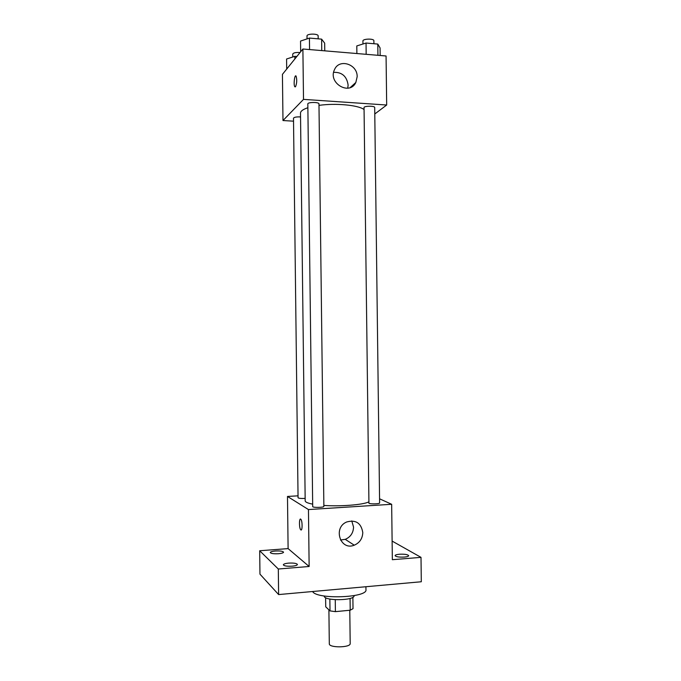 <?xml version="1.0" encoding="UTF-8"?>
<svg xmlns="http://www.w3.org/2000/svg" width="681" height="681" viewBox="0 0 681 681"><rect width="100%" height="100%" fill="white"/><g stroke="black" fill="none" stroke-linecap="round" stroke-linejoin="round"><path stroke-width="1.02" d="M328.897 609.835L329.306 643.766C328.804 648.023 350.809 647.75 350.196 643.511L349.787 610.253M350.068 598.437L350.213 610.21L335.401 611.649L330.013 610.891L325.731 606.831L325.612 597.671M350.213 610.21L353.013 608.669L352.877 597.271M354.086 595.628L354.086 595.679C354.98 600.744 323.484 601.136 324.25 596.037L324.25 595.994M335.256 599.731L335.401 611.649M329.868 599.067L330.013 610.891M312.63 591.517C316.444 599.646 367.825 597.833 365.961 589.695L365.927 586.733M392.12 541.08L421.003 557.356L421.309 581.753L278.614 594.573L259.963 574.151L259.691 550.75L288.106 548.605L287.484 496.449L298.04 495.828M399.483 554.232C404.718 554.019 407.783 554.504 408.685 555.679C408.54 556.351 407.085 556.811 404.301 557.075C399.032 557.296 395.959 556.811 395.074 555.636C395.227 554.964 396.7 554.496 399.483 554.232M421.003 557.356L392.35 559.697L391.66 504.289L308.459 509.567L309.14 566.49L278.308 569.01L278.614 594.573M362.786 532.551C362.513 538.603 359.67 542.817 354.256 545.192C340.372 550.997 332.711 527.715 346.663 521.986C355.797 519.509 361.177 523.034 362.786 532.551M278.308 569.01L259.691 550.75M288.71 563.11C293.783 562.872 296.686 563.323 297.427 564.481C297.214 565.29 295.435 565.86 292.089 566.183C286.982 566.422 284.062 565.971 283.339 564.821C283.568 563.996 285.356 563.434 288.71 563.11M275.422 551.006C280.163 550.784 282.87 551.184 283.551 552.189C283.339 552.921 281.628 553.432 278.418 553.73C273.643 553.951 270.927 553.551 270.263 552.546C270.493 551.806 272.204 551.295 275.422 551.006M309.14 566.49L288.106 548.605M307.88 107.734C303.002 109.36 300.542 111.156 300.5 113.123L305.182 500.841C305.258 502.093 307.752 503.199 312.673 504.136M323.85 505.43C340.449 506.604 362.598 504.859 368.634 501.999M308.459 509.567L287.484 496.449M379.564 498.798L391.66 504.289M312.698 506.562C312.434 507.779 324.165 507.592 323.867 506.383L318.972 103.87C319.236 101.971 307.523 102.048 307.829 103.938L312.698 506.562M300.551 116.936C296.499 116.757 294.149 117.175 293.494 118.188L298.057 497.743C298.729 498.373 301.096 498.594 305.148 498.398M368.94 503.293L364.037 107.283C365.646 105.759 374.984 105.947 374.703 107.504L379.615 502.944C379.93 503.931 370.575 504.238 368.94 503.293M300.84 529.878L300.713 529.758C298.985 528.073 299.138 517.117 300.866 519.297C302.509 520.854 302.483 531.359 300.84 529.878L300.713 529.758C299.223 528.354 299.01 518.913 300.474 519.084M351.771 520.905L353.55 527.111C353.286 532.968 350.519 537.054 345.258 539.352L340.466 540.007M318.989 105.368C335.512 103.001 357.661 105.036 363.782 109.326M374.788 113.982L386.68 105.019L303.505 99.375L282.981 120.537L293.528 121.175M386.68 105.019L386.067 55.987L302.892 49.006L282.428 74.365L282.981 120.537M302.892 49.006L303.505 99.375M357.159 76.74L355.84 82.469C349.574 96.055 327.629 82.946 334.524 69.59C339.206 58.234 357.619 64.159 357.159 76.74M295.511 86.776L294.839 86.785C293.324 85.185 294.601 73.974 296.073 76.085C297.103 79.651 296.916 83.218 295.511 86.776M333.63 72.339C342.007 72.067 346.833 76.315 348.119 85.082L347.753 88.189M380.168 55.493L380.075 47.951L377.793 44.069L366.037 43.039L356.793 45.933L356.887 53.535M377.793 44.069L377.929 55.306M366.037 43.039L366.174 54.318M362.973 44.001L362.93 41.005C362.624 38.689 374.124 38.4 373.878 40.732L373.912 43.729M324.769 50.837L324.675 43.158L321.619 39.14L309.429 38.076L300.542 41.073L300.67 51.756M321.619 39.14L321.755 50.59M309.429 38.076L309.566 49.56M307.046 38.877L307.012 35.957C306.697 33.548 318.402 33.488 318.146 35.906L318.189 38.843M296.848 56.497L294.83 56.336L286.582 59L286.701 69.07M294.83 56.336L294.856 58.966M292.762 57.008L292.728 54.097C293.434 52.76 295.869 52.25 300.032 52.556M345.258 539.352L354.256 545.192M295.46 86.828L294.839 86.785M350.23 87.56L355.84 82.469"/></g></svg>
